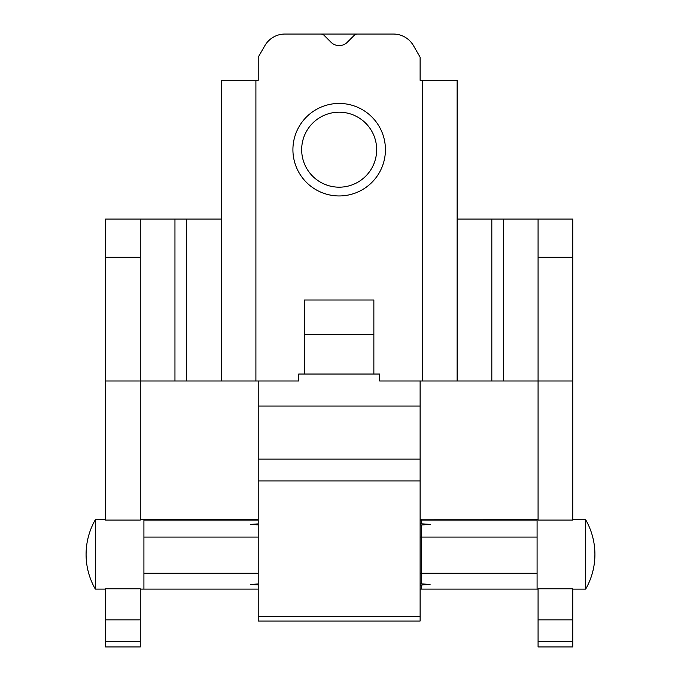 <?xml version="1.0" encoding="UTF-8"?>
<svg xmlns="http://www.w3.org/2000/svg" width="681" height="681" viewBox="0 0 681 681"><rect width="100%" height="100%" fill="white"/><g stroke="black" fill="none" stroke-linecap="round" stroke-linejoin="round"><path stroke-width="1.02" d="M105.572 588.784L140.269 588.784L140.269 646.95L105.572 646.95L105.572 588.784M140.269 520.088L140.269 219.078L140.269 257.299L105.572 257.299L105.572 219.078L105.572 520.088L140.269 520.088L140.269 380.977L186.517 380.977L186.517 219.078L105.572 219.078L174.957 219.078L174.957 380.977L105.572 380.977L140.269 380.977M538.075 588.784L572.764 588.784L572.764 646.95L538.075 646.95L538.075 588.784M457.121 219.078L503.378 219.078L503.378 380.977L538.075 380.977L538.075 520.088L572.764 520.088L572.764 380.977L379.64 380.977L379.64 374.039L298.695 374.039L298.695 380.977L186.517 380.977M357.44 34.05A4.622 4.622 0 0 0 354.171 35.403L347.344 42.231A11.56 11.56 0 0 1 330.992 42.231L324.173 35.403A4.622 4.622 0 0 0 320.896 34.05L393.414 34.05A23.128 23.128 0 0 1 413.444 45.61L420.117 57.178L420.117 80.307L457.121 80.307L457.121 380.977M186.517 219.078L221.214 219.078L221.214 380.977L221.214 80.307L258.218 80.307L258.218 57.178L264.892 45.61A23.128 23.128 0 0 1 284.922 34.05L320.896 34.05M304.475 374.039L304.475 300.023L373.86 300.023L373.86 374.039M221.214 80.307L221.214 126.564M258.218 380.977L258.218 621.038L420.117 621.038L420.117 380.977M572.764 520.088L572.764 219.078L538.075 219.078L538.075 520.088L538.075 219.078L503.378 219.078L572.764 219.078L572.764 257.299L538.075 257.299M105.572 520.088L105.572 380.977M538.075 380.977L572.764 380.977M572.764 589.133L585.66 589.133A69.675 69.675 0 0 0 594.913 554.436C594.853 566.805 591.772 578.373 585.66 589.133L585.66 519.748L572.764 519.748M537.088 589.116L421.445 589.116L537.088 589.116L421.445 589.116L421.445 585.022L420.117 585.277M420.117 583.847L421.445 583.864L421.445 573.266A7027.324 5874.136 -0 0 1 420.117 573.283M421.445 585.022L430.077 584.46L421.445 583.864M538.075 519.748L537.088 519.748L537.088 573.274L421.445 573.266L421.445 524.991L420.117 525.008M140.269 589.116L258.218 589.116L143.912 589.116L143.912 573.266L258.218 573.266M258.218 583.949L250.838 584.46L258.218 584.945M537.088 537.079L421.445 537.079A1473.361 1251.695 0 0 0 420.117 537.02M420.117 523.553L421.445 523.808L421.445 520.871A972.477 857.379 180 0 0 420.117 520.769M421.445 524.991L430.213 524.387L421.445 523.808M143.912 573.266L143.912 537.079L258.218 537.079M258.218 523.885L250.77 524.379L258.218 524.898M537.088 520.871L421.445 520.871L421.445 519.773L420.117 519.773M420.117 519.731L421.445 519.731L420.117 519.731M105.572 519.731L95.34 519.731A69.675 69.675 0 0 0 86.087 554.419C86.147 542.05 89.228 530.482 95.34 519.731L95.34 589.116L105.572 589.116M258.218 616.577L420.117 616.577M339.172 103.435A46.257 46.257 0 0 0 299.112 172.821A46.257 46.257 0 0 0 379.232 172.821A46.257 46.257 0 0 0 339.172 103.435M371.639 168.437A37.498 37.498 0 0 0 339.172 112.195A37.498 37.498 0 0 0 306.697 168.437A37.498 37.498 0 0 0 371.639 168.437M255.903 80.307L255.903 380.977M422.433 380.977L422.433 80.307M491.818 219.078L491.818 380.977M105.572 641.655L140.269 641.655M105.572 619.855L140.269 619.855M538.075 641.655L572.764 641.655M538.075 619.855L572.764 619.855M304.475 334.72L373.86 334.72M537.088 573.274L537.088 589.133L538.075 589.133M143.912 537.079L143.912 520.871L258.218 520.871M537.088 519.773L421.445 519.773L537.088 519.731M143.912 520.871L143.912 519.731L258.218 519.731M143.912 519.773L258.218 519.773M258.218 480.922L420.117 480.922M258.218 459.122L420.117 459.122M258.218 406.046L420.117 406.046M421.233 589.116L420.117 589.125M143.912 589.116L258.218 589.116M140.269 519.731L143.912 519.731M86.087 554.419A69.675 69.675 0 0 0 95.34 589.116M594.913 554.436A69.675 69.675 0 0 0 585.66 519.748"/></g></svg>
